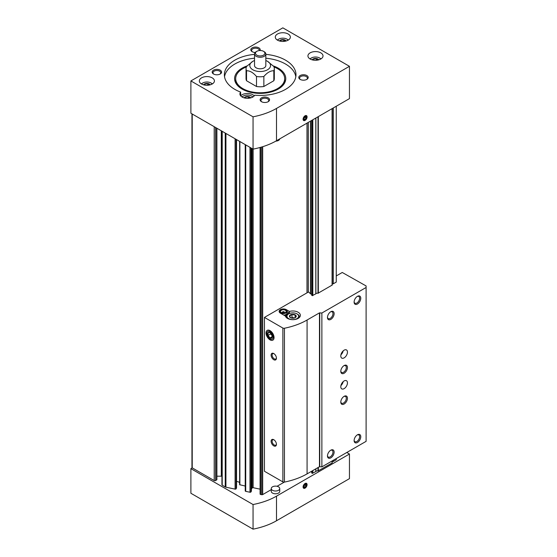 <?xml version="1.0" encoding="UTF-8"?>
<svg xmlns="http://www.w3.org/2000/svg" width="557" height="557" viewBox="0 0 557 557"><rect width="100%" height="100%" fill="white"/><g stroke="black" fill="none" stroke-linecap="round" stroke-linejoin="round"><path stroke-width="0.84" d="M221.93 131.16L221.93 484.799A0.94 0.543 0 0 0 222.208 485.182L225.244 486.936A1.887 1.086 0 0 0 225.926 487.187L235.096 489.116A0.752 0.439 0 0 0 236.064 488.858L236.516 487.995M191.949 113.851L191.949 467.49A0.94 0.543 0 0 0 192.228 467.873L214.208 480.566A0.94 0.543 0 0 0 215.545 480.566L216.61 479.953A0.94 0.543 0 0 0 216.882 479.57L216.882 128.242M260.147 493.92A0.752 0.439 0 0 0 260.592 494.477L261.699 494.707A0.94 0.543 0 0 0 262.688 494.581L271.259 489.631M245.275 490.794A0.752 0.439 0 0 0 245.721 491.351L249.975 492.242A0.752 0.439 0 0 0 250.935 491.984L251.388 491.121M311.732 471.187L311.711 472.942L312.275 473.339L312.275 470.874M332.139 285.093L318.005 293.254A1.546 0.891 0 0 0 315.875 293.831L312.275 295.635L312.275 120.082M312.275 473.339L315.875 471.535A1.546 0.891 0 0 1 318.005 470.957L332.076 462.985L332.139 460.945M332.16 462.032A1.546 0.891 0 0 1 333.142 461.565L336.261 459.797L336.261 458.564M311.711 472.113A1.546 0.891 0 0 0 310.883 471.682M277.052 486.289L284.251 482.132M251.409 489.164L252.175 487.96A0.752 0.439 0 0 1 253.136 487.695L260.098 489.164M236.537 481.603A2.827 1.629 0 0 1 239.635 483.225L239.635 141.381L239.635 484.708L245.226 486.038M221.93 476.207A5.654 3.265 0 0 0 221.31 476.193L221.31 130.798M216.882 476.207L221.31 476.193M306.984 292.843L306.984 123.146M312.811 473.339L312.811 470.568M312.811 295.635L312.811 119.776M332.16 284.328A1.546 0.891 0 0 1 333.142 283.868L336.261 282.093L336.261 106.241M254.528 60.532A10.367 5.981 0 0 0 252.85 61.312A10.367 5.981 0 0 0 252.85 69.778A10.367 5.981 0 0 0 265.369 70.725A10.367 5.981 0 0 0 270.187 63.985A10.367 5.981 0 0 0 267.506 61.312A10.367 5.981 0 0 0 265.835 60.532M267.506 61.312L273.828 66.499A14.134 8.16 0 0 1 274.309 68.622A14.134 8.16 0 0 1 273.828 70.746C270.514 70.655 267.193 72.577 263.858 76.497A14.134 8.16 0 0 1 256.505 76.497C253.191 72.591 249.87 70.669 246.535 70.746A14.134 8.16 0 0 1 246.048 68.622A14.134 8.16 0 0 1 246.535 66.499L252.85 61.312M274.309 68.622L274.309 78.621A14.134 8.16 0 0 1 273.828 80.744L273.828 70.746M256.505 76.497L256.505 86.502A14.134 8.16 0 0 0 263.858 86.502L263.858 76.497M246.048 68.622L246.048 78.621A14.134 8.16 0 0 0 246.535 80.744L246.535 70.746M250.713 97.893A3.391 1.956 0 0 0 247.454 96.472A3.391 1.956 0 0 0 244.196 97.893M245.15 98.109L245.15 97.203L248.297 96.716L249.745 97.879M318.736 59.85A3.391 1.956 0 0 0 315.478 58.429A3.391 1.956 0 0 0 312.212 59.85M313.166 60.072L313.166 59.16L316.32 58.673L317.762 59.836M210.142 84.852A3.391 1.956 0 0 0 206.884 83.432A3.391 1.956 0 0 0 203.618 84.852M204.572 85.075L204.572 84.163L207.726 83.675L209.167 84.838M286.089 41.002A3.391 1.956 0 0 0 282.831 39.582A3.391 1.956 0 0 0 279.572 41.002M280.519 41.225L280.519 40.313L283.673 39.826L285.114 40.995M295.823 76.699A35.801 20.672 0 0 0 265.835 58.213M254.528 58.213A35.801 20.672 0 0 0 224.534 76.699M240.645 95.839L240.645 92.1A7.54 4.352 0 0 0 239.914 93.966A7.54 4.352 0 0 0 242.128 97.043A7.54 4.352 0 0 0 254.681 95.198A35.801 20.672 0 0 0 295.983 74.777A35.801 20.672 0 0 0 265.835 54.363M254.528 54.363A35.801 20.672 0 0 0 224.374 74.777A35.801 20.672 0 0 0 240.645 92.1M276.502 140.74A60.295 34.812 180 0 1 253.052 149.13L190.891 113.238L190.891 80.932L282.831 27.85L349.455 66.311L349.455 98.624L276.502 140.74L276.502 108.434A60.295 34.812 180 0 1 253.052 116.817L253.052 149.13M253.052 116.817L190.891 80.932M305.083 120.396A2.827 1.629 120 0 0 307.081 116.928A2.827 1.629 120 0 0 305.083 115.779A2.827 1.629 120 0 0 303.085 119.24A2.827 1.629 120 0 0 305.083 120.396M349.455 66.311L276.502 108.434M255.176 52.483A4.714 2.722 180 0 1 252.182 51.697A4.714 2.722 180 0 1 252.182 47.853A4.714 2.722 180 0 1 258.845 47.853A4.714 2.722 180 0 1 260.049 50.52M306.816 75.543A4.714 2.722 180 0 1 306.816 79.393A4.714 2.722 180 0 1 300.153 79.393A4.714 2.722 180 0 1 300.153 75.543A4.714 2.722 180 0 1 306.816 75.543M268.175 97.851A4.714 2.722 180 0 1 268.175 101.701A4.714 2.722 180 0 1 261.512 101.701A4.714 2.722 180 0 1 261.512 97.851A4.714 2.722 180 0 1 268.175 97.851M220.21 70.161A4.714 2.722 180 0 1 220.21 74.004A4.714 2.722 180 0 1 213.547 74.004A4.714 2.722 180 0 1 213.547 70.161A4.714 2.722 180 0 1 220.21 70.161M201.55 84.01A7.54 4.352 0 0 0 209.766 84.949A7.54 4.352 0 0 0 214.417 80.932A7.54 4.352 0 0 0 206.884 76.581A7.54 4.352 0 0 0 199.343 80.932A7.54 4.352 0 0 0 201.55 84.01A5.842 3.37 0 0 1 202.755 83.007L202.219 83.313A6.593 3.808 0 0 0 201.383 83.905M310.145 59.007A7.54 4.352 0 0 0 318.36 59.947A7.54 4.352 0 0 0 323.011 55.93A7.54 4.352 0 0 0 315.478 51.578A7.54 4.352 0 0 0 307.937 55.93A7.54 4.352 0 0 0 310.145 59.007A5.842 3.37 0 0 1 311.342 58.005L310.813 58.311A6.593 3.808 0 0 0 309.977 58.903M277.497 40.16A7.54 4.352 0 0 0 285.713 41.1A7.54 4.352 0 0 0 290.371 37.082A7.54 4.352 0 0 0 282.831 32.731A7.54 4.352 0 0 0 275.29 37.082A7.54 4.352 0 0 0 277.497 40.16A5.842 3.37 0 0 1 278.702 39.157L278.166 39.463A6.593 3.808 0 0 0 277.33 40.055M247.016 65.956A25.587 14.767 0 0 0 236.822 84.65A25.587 14.767 0 0 0 242.086 89.064A25.587 14.767 0 0 0 283.534 84.65A25.587 14.767 0 0 0 273.348 65.956M283.005 85.291A24.494 14.141 0 0 0 284.676 80.159L284.676 78.621A24.494 14.141 0 0 0 274.009 66.951M246.347 66.951A24.494 14.141 0 0 0 235.681 78.621L235.681 80.159A24.494 14.141 0 0 0 237.352 85.291M254.215 95.895A7.54 4.352 0 0 0 247.454 93.465A7.54 4.352 0 0 0 240.694 95.895M256.847 55.157A4.714 2.722 0 0 0 263.51 55.157A4.714 2.722 0 0 0 263.51 51.314A4.714 2.722 0 0 0 256.847 51.314A4.714 2.722 0 0 0 256.847 55.157M256.847 51.314L256.185 51.697A5.654 3.265 0 0 0 254.528 54.008A5.654 3.265 0 0 0 256.185 56.313A5.654 3.265 0 0 0 262.34 57.023A5.654 3.265 0 0 0 265.835 54.008A5.654 3.265 0 0 0 264.178 51.697L263.51 51.314M254.528 54.008L254.528 65.545A5.654 3.265 0 0 0 256.185 67.85A5.654 3.265 0 0 0 262.34 68.56A5.654 3.265 0 0 0 265.835 65.545L265.835 54.008M273.828 80.744L263.858 86.502M256.505 86.502L246.535 80.744M235.681 78.621A24.494 14.141 0 0 0 242.859 88.619A24.494 14.141 0 0 0 269.553 91.689A24.494 14.141 0 0 0 284.676 78.621M288.157 40.16A5.842 3.37 0 0 0 286.959 39.157A5.842 3.37 0 0 0 278.702 39.157M288.331 40.055A6.593 3.808 0 0 0 287.496 39.463L286.959 39.157M252.781 97.05A5.842 3.37 0 0 0 251.583 96.048A5.842 3.37 0 0 0 243.325 96.048A5.842 3.37 0 0 0 242.128 97.05M252.955 96.946A6.593 3.808 0 0 0 252.119 96.354L251.583 96.048M243.325 96.048L242.789 96.354A6.593 3.808 0 0 0 241.954 96.946M320.804 59.007A5.842 3.37 0 0 0 319.607 58.005A5.842 3.37 0 0 0 311.342 58.005M320.971 58.903A6.593 3.808 0 0 0 320.136 58.311L319.607 58.005M212.21 84.01A5.842 3.37 0 0 0 211.012 83.007A5.842 3.37 0 0 0 202.755 83.007M212.384 83.905A6.593 3.808 0 0 0 211.549 83.313L211.012 83.007M283.673 41.406L283.673 39.826M207.726 85.256L207.726 83.675M316.32 60.253L316.32 58.673M248.297 98.29L248.297 96.716M213.86 74.172A3.892 2.249 180 0 1 212.983 72.751A3.892 2.249 180 0 1 215.385 70.669A3.892 2.249 180 0 1 219.632 71.157A3.892 2.249 180 0 1 220.767 72.751A3.892 2.249 180 0 1 219.89 74.172M261.825 101.868A3.892 2.249 180 0 1 260.948 100.441A3.892 2.249 180 0 1 263.35 98.366A3.892 2.249 180 0 1 267.597 98.854A3.892 2.249 180 0 1 268.739 100.441A3.892 2.249 180 0 1 267.861 101.868M300.467 79.56A3.892 2.249 180 0 1 299.589 78.133A3.892 2.249 180 0 1 301.991 76.058A3.892 2.249 180 0 1 306.239 76.546A3.892 2.249 180 0 1 307.38 78.133A3.892 2.249 180 0 1 306.496 79.56M252.502 51.864A3.892 2.249 180 0 1 251.618 50.443A3.892 2.249 180 0 1 254.027 48.362A3.892 2.249 180 0 1 258.267 48.849A3.892 2.249 180 0 1 259.409 50.443A3.892 2.249 180 0 1 259.409 50.555M279.732 138.874A4.24 2.451 180 0 1 275.792 141.144M303.085 119.149A2.618 1.511 120 0 0 304.93 120.131A2.618 1.511 120 0 0 306.782 116.977A2.618 1.511 120 0 0 305.006 115.821M305.083 119.922A2.249 1.295 120 0 0 306.461 116.371A2.249 1.295 120 0 0 303.704 117.966A2.249 1.295 120 0 0 305.083 119.922M304.08 117.993L304.08 119.33L305.083 119.421L306.078 118.175L306.078 116.845L305.083 116.754L304.08 117.993M304.08 118.843L305.083 119.421M304.616 117.332L306.078 118.175M305.083 483.49L305.083 483.49A2.827 1.629 120 0 0 303.085 486.957A2.827 1.629 120 0 0 305.083 488.106A2.827 1.629 120 0 0 307.081 484.646A2.827 1.629 120 0 0 305.083 483.49M192.228 114.011L192.228 467.873L190.891 468.646L253.052 504.531A60.295 34.812 0 0 0 276.502 496.148L349.455 454.032L346.788 452.493M190.891 468.646L190.891 493.265L253.052 529.15A60.295 34.812 0 0 0 276.502 520.76L349.455 478.644L349.455 454.032M253.052 529.15L253.052 504.531M271.259 488.573L271.259 491.337A4.24 2.451 0 0 0 272.505 493.07A4.24 2.451 0 0 0 277.121 493.599A4.24 2.451 0 0 0 279.739 491.337L279.739 488.573A4.24 2.451 0 0 0 275.499 486.122A4.24 2.451 0 0 0 271.259 488.573A4.24 2.451 0 0 0 272.505 490.299A4.24 2.451 0 0 0 277.121 490.828A4.24 2.451 0 0 0 279.739 488.573M303.085 486.867A2.618 1.511 120 0 0 304.958 487.835A2.618 1.511 120 0 0 306.782 484.674A2.618 1.511 120 0 0 305.006 483.539M305.083 483.963A2.249 1.295 120 0 0 303.704 487.514A2.249 1.295 120 0 0 306.461 485.92A2.249 1.295 120 0 0 305.083 483.963M306.078 485.892L306.078 484.555L305.083 484.465L304.08 485.711L304.08 487.041L305.083 487.131L306.078 485.892L304.616 485.043M304.08 486.553L305.083 487.131M279.336 312.171A4.24 2.451 180 0 1 279.593 311.823M289.424 311.447A7.54 4.352 180 0 1 298.155 312.254A7.54 4.352 180 0 1 300.362 315.325A7.54 4.352 180 0 1 293.435 319.662A7.54 4.352 180 0 1 285.386 316.035L280.366 313.138A4.24 2.451 180 0 1 279.127 311.405A4.24 2.451 180 0 1 281.738 309.142A4.24 2.451 180 0 1 286.361 309.671L289.424 311.447L289.424 312.985A7.54 4.352 0 0 0 285.407 316.098M312.275 295.635L311.795 295.356L311.795 120.368M311.711 294.409A1.546 0.891 0 0 0 310.646 293.936L308.55 291.945L264.443 317.406L264.443 471.264L282.865 481.896A1.511 0.87 0 0 0 284.432 482.104A60.295 34.812 0 0 0 307.081 473.875L319.474 466.724L321.869 466.877L366.109 441.339L366.109 285.943L342.256 272.477L336.261 275.945M273.772 439.717L273.772 439.717A3.767 2.179 60 0 1 276.432 444.333A3.767 2.179 60 0 1 273.772 445.872A3.767 2.179 60 0 1 271.106 441.255A3.767 2.179 60 0 1 273.772 439.717L274.274 440.009M273.772 353.563L273.772 353.563A3.767 2.179 60 0 1 276.432 358.179A3.767 2.179 60 0 1 273.772 359.718A3.767 2.179 60 0 1 271.106 355.101A3.767 2.179 60 0 1 273.772 353.563M270.041 339.867A5.654 3.265 -120 0 0 274.037 337.563A5.654 3.265 -120 0 0 270.041 330.635A5.654 3.265 -120 0 0 266.044 332.947A5.654 3.265 -120 0 0 270.041 339.867M264.443 317.406L282.865 328.045A1.511 0.87 0 0 0 284.432 328.247A60.295 34.812 0 0 0 307.081 320.017L319.474 312.867L321.869 313.02L366.109 287.482M319.739 466.877L319.739 313.02M319.474 466.724L319.474 312.867M344.122 380.946A4.714 2.722 120 0 0 341.044 385.096A4.714 2.722 120 0 0 341.768 388.877A4.714 2.722 120 0 0 346.475 386.154A4.714 2.722 120 0 0 346.475 380.716A4.714 2.722 120 0 0 344.122 380.946M344.122 350.179A4.714 2.722 120 0 0 341.044 354.329A4.714 2.722 120 0 0 341.768 358.102A4.714 2.722 120 0 0 346.475 355.38A4.714 2.722 120 0 0 346.475 349.942A4.714 2.722 120 0 0 344.122 350.179M330.795 319.405A4.714 2.722 -60 0 1 327.467 317.483A4.714 2.722 -60 0 1 330.795 311.711A4.714 2.722 -60 0 1 334.13 313.633A4.714 2.722 -60 0 1 330.795 319.405M344.122 373.253A4.714 2.722 -60 0 1 340.793 371.331A4.714 2.722 -60 0 1 344.122 365.559A4.714 2.722 -60 0 1 347.45 367.488A4.714 2.722 -60 0 1 344.122 373.253M344.122 404.027A4.714 2.722 -60 0 1 340.793 402.105A4.714 2.722 -60 0 1 344.122 396.333A4.714 2.722 -60 0 1 347.45 398.255A4.714 2.722 -60 0 1 344.122 404.027M330.795 457.875A4.714 2.722 -60 0 1 327.467 455.953A4.714 2.722 -60 0 1 330.795 450.181A4.714 2.722 -60 0 1 334.13 452.103A4.714 2.722 -60 0 1 330.795 457.875M357.448 442.488A4.714 2.722 -60 0 1 354.113 440.566A4.714 2.722 -60 0 1 357.448 434.794A4.714 2.722 -60 0 1 360.776 436.723A4.714 2.722 -60 0 1 357.448 442.488M357.448 304.018A4.714 2.722 -60 0 1 354.113 302.096A4.714 2.722 -60 0 1 357.448 296.324A4.714 2.722 -60 0 1 360.776 298.253A4.714 2.722 -60 0 1 357.448 304.018M321.869 466.877L321.869 313.02M287.134 311.405A3.767 2.179 180 0 1 283.367 313.577A3.767 2.179 180 0 1 279.593 311.405A3.767 2.179 180 0 1 281.919 309.393A3.767 2.179 180 0 1 286.026 309.866A3.767 2.179 180 0 1 287.134 311.405L287.134 312.943A3.767 2.179 180 0 1 283.778 315.109M289.424 312.985L287.134 311.655M295.224 314.865A3.391 1.956 180 0 1 295.224 317.636A3.391 1.956 180 0 1 290.427 317.636A3.391 1.956 180 0 1 290.427 314.865A3.391 1.956 180 0 1 295.224 314.865M290.517 317.685L289.668 315.868L291.979 314.538L295.133 315.025L295.976 316.842M297.487 314.176L296.951 313.87A5.842 3.37 180 0 1 296.951 318.639A5.842 3.37 180 0 1 288.693 318.639A5.842 3.37 180 0 1 288.693 313.87A5.842 3.37 180 0 1 296.951 313.87L297.487 314.176A6.593 3.808 180 0 1 299.415 316.863A6.593 3.808 180 0 1 299.318 317.539M286.333 317.539A6.593 3.808 180 0 1 286.228 316.863A6.593 3.808 180 0 1 288.157 314.176L288.693 313.87M294.611 317.915L291.979 317.511L291.186 317.963M291.979 317.511L291.979 314.538M295.133 317.657L295.133 315.025M282.385 312.442A1.037 0.599 180 0 1 282.949 312.087A1.037 0.599 180 0 1 283.778 312.087A1.037 0.599 180 0 1 284.098 312.212A1.037 0.599 180 0 1 284.342 312.442M284.098 311.823A1.037 0.599 180 0 1 284.397 312.247A1.037 0.599 180 0 1 283.367 312.846A1.037 0.599 180 0 1 282.329 312.247A1.037 0.599 180 0 1 282.97 311.697A1.037 0.599 180 0 1 284.098 311.823M285.365 310.249A2.827 1.629 180 0 1 284.098 312.978A2.827 1.629 180 0 1 280.631 310.98A2.827 1.629 180 0 1 285.365 310.249M276.418 357.859A3.057 1.762 60 0 1 275.806 358.993A3.057 1.762 60 0 1 272.749 357.225A3.057 1.762 60 0 1 272.749 353.702A3.057 1.762 60 0 1 274.037 353.73M276.418 444.02A3.057 1.762 60 0 1 275.806 445.147A3.057 1.762 60 0 1 272.749 443.386A3.057 1.762 60 0 1 272.749 439.863A3.057 1.762 60 0 1 274.037 439.891M357.141 296.519A3.892 2.249 -60 0 1 358.819 296.47A3.892 2.249 -60 0 1 359.411 299.589A3.892 2.249 -60 0 1 356.87 303.022A3.892 2.249 -60 0 1 354.92 303.217A3.892 2.249 -60 0 1 354.127 301.741M357.141 434.989A3.892 2.249 -60 0 1 358.819 434.94A3.892 2.249 -60 0 1 359.411 438.06A3.892 2.249 -60 0 1 356.87 441.492A3.892 2.249 -60 0 1 354.92 441.68A3.892 2.249 -60 0 1 354.127 440.211M330.496 450.369A3.892 2.249 -60 0 1 332.167 450.321A3.892 2.249 -60 0 1 332.766 453.447A3.892 2.249 -60 0 1 330.217 456.879A3.892 2.249 -60 0 1 328.275 457.067A3.892 2.249 -60 0 1 327.481 455.598M343.822 396.521A3.892 2.249 -60 0 1 345.493 396.473A3.892 2.249 -60 0 1 346.092 399.592A3.892 2.249 -60 0 1 343.544 403.024A3.892 2.249 -60 0 1 341.594 403.219A3.892 2.249 -60 0 1 340.807 401.743M343.822 365.754A3.892 2.249 -60 0 1 345.493 365.705A3.892 2.249 -60 0 1 346.092 368.825A3.892 2.249 -60 0 1 343.544 372.257A3.892 2.249 -60 0 1 341.594 372.445A3.892 2.249 -60 0 1 340.807 370.976M330.496 311.906A3.892 2.249 -60 0 1 332.167 311.85A3.892 2.249 -60 0 1 332.766 314.977A3.892 2.249 -60 0 1 330.217 318.409A3.892 2.249 -60 0 1 328.275 318.597A3.892 2.249 -60 0 1 327.481 317.128M340.926 354.795A4.714 2.722 120 0 0 343.189 350.868M340.926 385.562A4.714 2.722 120 0 0 343.189 381.642M272.039 335.07A3.265 1.887 -120 0 0 270.041 332.585A3.265 1.887 -120 0 0 268.042 332.766A3.265 1.887 -120 0 0 268.042 335.432A3.265 1.887 -120 0 0 270.041 337.918A3.265 1.887 -120 0 0 272.039 337.737A3.265 1.887 -120 0 0 272.039 335.07L270.041 332.585L268.042 332.766L268.042 335.432L270.041 337.918L272.039 337.737L272.039 335.07M273.222 337.089A4.498 2.597 -120 0 0 268.446 331.157A4.498 2.597 -120 0 0 268.446 337.514A4.498 2.597 -120 0 0 273.222 337.089M272.199 336.672L270.041 337.918M272.178 335.725L270.702 333.894L268.042 335.432M270.702 333.894L270.702 333.17M225.244 486.936L225.244 133.067M222.208 485.182L222.208 131.32M214.208 480.566L214.208 126.704M261.699 494.707L261.699 147.006M260.592 494.477L260.592 147.327M249.975 492.242L249.975 147.347M245.721 491.351L245.721 144.897M235.096 489.116L235.096 138.763M225.926 487.187L225.926 133.464M311.795 473.06L311.795 471.152M332.076 462.985L332.076 460.98M332.076 285.281L332.076 108.65M318.326 470.923L318.326 467.386M318.326 293.219L318.326 116.594M262.688 494.581L262.688 146.7M215.545 480.566L215.545 127.469M216.61 479.953L216.61 128.089M236.064 488.858L236.064 139.32M236.516 488.141L236.516 139.577M239.879 484.91L239.879 141.52M250.935 491.984L250.935 147.904M251.388 491.267L251.388 148.169M252.175 487.96L252.175 148.615M253.136 487.695L253.136 149.109M308.202 292.14L308.202 122.436M308.286 292.091L308.286 122.394M310.465 293.859L310.465 121.134M310.646 293.936L310.646 121.029M311.732 295.307L311.732 120.396M315.798 471.612L315.798 468.841M315.798 293.908L315.798 118.049M315.875 471.535L315.875 468.799M315.875 293.831L315.875 118.007M318.005 470.957L318.005 467.567M318.005 293.254L318.005 116.775M332.139 285.233L332.139 108.622L332.16 285.163M333.142 461.565L333.142 460.367M333.142 283.868L333.142 108.037M333.267 461.523L333.267 460.298M333.267 283.819L333.267 107.967M276.502 520.76L276.502 496.148M286.361 310.089L286.361 309.671M282.865 481.896L282.865 328.045M284.432 482.104L284.432 328.247M307.081 473.875L307.081 320.017M236.537 488.064L236.537 139.591M245.226 490.94L245.226 144.611M251.409 491.19L251.409 148.176M260.098 494.066L260.098 147.466M311.711 472.942L311.711 471.201M311.711 295.238L311.711 120.409M332.16 462.867L332.16 460.931M286.228 316.863L286.228 317.434M299.415 316.863L299.415 317.434M283.778 312.087A1.699 1.699 0 0 0 282.949 312.087M279.593 311.405L279.593 312.526"/></g></svg>
